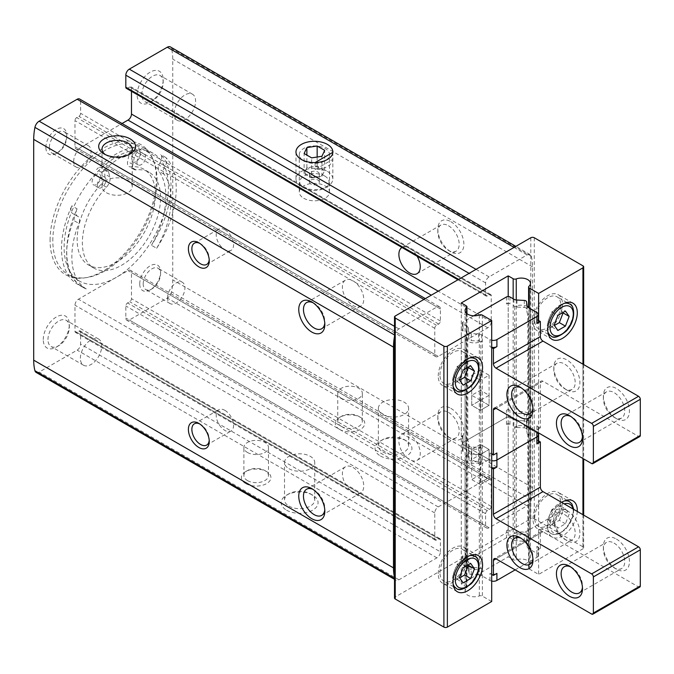 <?xml version="1.0" encoding="UTF-8"?>
<svg xmlns="http://www.w3.org/2000/svg" width="674" height="674" viewBox="0 0 674 674"><rect width="100%" height="100%" fill="white"/><g stroke="black" fill="none" stroke-linecap="round" stroke-linejoin="round"><path stroke-width="0.51" stroke-dasharray="3.37 2.53" d="M156.663 248.293A70.18 40.516 -60 0 0 164.085 174.229A7.372 4.255 -60 0 1 165.105 166.04A7.372 4.255 -60 0 0 165.88 157.556A77.426 44.703 -60 0 1 156.663 248.293L151.448 245.277A70.18 40.516 120 0 0 163.58 215.132A73.744 42.572 -60 0 1 79.389 281.033A73.744 42.572 -60 0 1 68.942 269.777A70.18 40.516 120 0 0 81.065 285.919A77.426 44.703 -60 0 1 77.544 284.226A77.426 44.703 -60 0 1 71.857 205.823A7.372 4.255 120 0 0 71.427 212.302A73.744 42.572 -60 0 1 101.934 167.548A73.744 42.572 -60 0 1 130.588 151.001A73.744 42.572 -60 0 1 153.133 153.301A73.744 42.572 -60 0 1 161.094 160.538A73.744 42.572 -60 0 1 163.58 215.132A70.18 40.516 120 0 0 158.87 171.213A7.372 4.255 120 0 1 159.89 163.032A7.372 4.255 120 0 0 161.094 160.538A7.372 4.255 120 0 0 160.665 154.548A77.426 44.703 -60 0 1 151.448 245.277M108.725 172.595L109.896 176.976A8.518 4.912 -60 0 1 106.408 187.212A55.31 31.931 -60 0 0 93.821 268.075A55.31 31.931 -60 0 0 149.131 236.144A55.31 31.931 -60 0 0 149.131 172.283A55.31 31.931 -60 0 0 135.971 169.865A7.372 4.255 -60 0 1 134.219 169.545A7.372 4.255 -60 0 1 132.862 164.507L134.227 157.876A7.372 4.255 -60 0 1 141.136 149.822A77.426 44.703 -60 0 0 101.816 172.519A7.372 4.255 -60 0 1 107.377 170.674A7.372 4.255 -60 0 1 108.725 172.595L103.51 169.587A7.372 4.255 120 0 0 102.162 167.666A7.372 4.255 120 0 0 101.934 167.548A7.372 4.255 120 0 0 96.601 169.511A77.426 44.703 -60 0 1 135.921 146.814A7.372 4.255 120 0 0 130.588 151.001A7.372 4.255 120 0 0 129.012 154.86L127.656 161.499A7.372 4.255 120 0 0 129.004 166.537A7.372 4.255 120 0 0 130.756 166.857A55.31 31.931 120 0 1 143.916 169.267A55.31 31.931 120 0 1 143.916 233.137A55.31 31.931 120 0 1 88.606 265.067A55.31 31.931 120 0 1 101.193 184.196A8.518 4.912 120 0 0 104.681 173.968L103.51 169.587M81.065 285.919L86.28 288.927A77.426 44.703 -60 0 1 82.759 287.234A77.426 44.703 -60 0 1 77.072 208.83L71.857 205.823M165.88 157.556L160.665 154.548M68.942 269.777A73.744 42.572 -60 0 1 64.114 247.274A73.744 42.572 -60 0 1 71.427 212.302A7.372 4.255 120 0 0 72.396 213.287A7.372 4.255 120 0 0 72.632 213.405A7.372 4.255 120 0 1 72.859 213.523A7.372 4.255 120 0 1 73.651 220.415A70.18 40.516 120 0 0 68.942 269.777M394.509 577.534A55.31 31.931 120 0 0 394.728 578.461A6.142 3.547 120 0 0 395.225 579.53A6.142 3.547 120 0 0 395.865 580.095A6.142 3.547 120 0 0 398.941 579.792L436.937 557.853A4.92 2.839 120 0 0 440.417 551.829L80.627 344.111L80.627 332.071A2.46 1.415 120 0 0 80.122 330.942A2.46 1.415 120 0 0 78.892 331.069L76.718 332.316A2.46 1.415 120 0 1 75.488 332.442A2.46 1.415 120 0 1 74.983 331.313L74.983 305.221A4.92 2.839 120 0 1 78.454 299.205L127.993 270.603A4.92 2.839 120 0 1 130.453 270.358A4.92 2.839 120 0 1 131.472 272.608L131.472 298.7A2.46 1.415 120 0 1 129.728 301.716L127.555 302.971A2.46 1.415 120 0 0 125.819 305.979L125.819 318.018A4.92 2.839 120 0 0 126.838 320.268A4.92 2.839 120 0 0 129.298 320.024L167.304 298.085A6.142 3.547 120 0 0 171.508 291.893A55.31 31.931 120 0 0 172.746 279.887L172.746 59.118A55.31 31.931 120 0 0 171.508 48.545A6.142 3.547 120 0 0 170.37 46.902M440.417 551.829L440.417 539.79A2.46 1.415 120 0 0 439.911 538.669A2.46 1.415 120 0 0 438.681 538.787L436.508 540.043A2.46 1.415 120 0 1 435.278 540.16A2.46 1.415 120 0 1 434.772 539.04L434.772 512.948A4.92 2.839 120 0 1 438.243 506.924L487.782 478.329A4.92 2.839 120 0 1 490.242 478.085A4.92 2.839 120 0 1 491.253 480.335L491.253 506.427A2.46 1.415 120 0 1 489.518 509.434L487.344 510.69A2.46 1.415 120 0 0 485.609 513.698L485.609 525.745A4.92 2.839 120 0 0 486.628 527.995A4.92 2.839 120 0 0 489.088 527.75L527.085 505.812A6.142 3.547 120 0 0 530.8 501.254A6.142 3.547 120 0 0 531.297 499.619A55.31 31.931 120 0 0 532.536 487.605L532.536 266.837A55.31 31.931 120 0 0 531.297 256.263A6.142 3.547 120 0 0 530.8 255.193A6.142 3.547 120 0 0 530.16 254.629A6.142 3.547 120 0 0 527.085 254.932L489.088 276.871A4.92 2.839 120 0 0 485.609 282.895L485.609 294.934A2.46 1.415 120 0 0 486.114 296.063A2.46 1.415 120 0 0 487.344 295.937L489.518 294.681A2.46 1.415 120 0 1 490.748 294.563A2.46 1.415 120 0 1 491.253 295.692L491.253 321.776A4.92 2.839 120 0 1 487.782 327.8L438.243 356.403A4.92 2.839 120 0 1 435.783 356.647A4.92 2.839 120 0 1 434.772 354.389L434.772 328.305A2.46 1.415 120 0 1 436.508 325.289L438.681 324.034A2.46 1.415 120 0 0 440.417 321.026L440.417 308.987A4.92 2.839 120 0 0 439.397 306.737A4.92 2.839 120 0 0 436.937 306.982L398.941 328.92A6.142 3.547 120 0 0 395.225 333.47L395.225 596.987A2.46 1.415 0 0 0 394.509 597.99M395.225 316.005L395.225 333.47A6.142 3.547 120 0 0 394.728 335.113A55.31 31.931 120 0 0 394.509 336.292M434.772 328.305L355.4 282.482A15.114 8.728 60 0 1 363.337 295.659A15.114 8.728 60 0 1 360.632 306.266A15.114 8.728 60 0 1 345.526 297.546A15.114 8.728 60 0 1 345.526 280.098A15.114 8.728 60 0 1 350.75 279.794A15.114 8.728 60 0 1 353.075 280.839A15.114 8.728 60 0 1 355.4 282.482L74.983 120.579L74.983 146.671A4.92 2.839 120 0 0 76.002 148.92A4.92 2.839 120 0 0 78.454 148.676L122.045 123.51M380.456 456.003A18.434 10.641 0 0 0 406.523 456.003A18.434 10.641 0 0 0 406.523 440.948A18.434 10.641 0 0 0 380.456 440.948A18.434 10.641 0 0 0 380.456 456.003M339.603 429.405A14.752 8.518 0 0 0 360.464 429.405A14.752 8.518 0 0 0 360.464 417.366A14.752 8.518 0 0 0 339.603 417.366A14.752 8.518 0 0 0 339.603 429.405M491.253 506.427L411.89 460.603A15.114 8.728 60 0 1 407.239 457.916A15.114 8.728 60 0 1 399.303 444.739A15.114 8.728 60 0 1 402.007 434.132A15.114 8.728 60 0 1 409.565 434.882A15.114 8.728 60 0 1 419.439 448.193A15.114 8.728 60 0 1 417.122 460.308A15.114 8.728 60 0 1 411.89 460.603L131.472 298.7M245.749 483.595A14.752 8.518 0 0 0 266.609 483.595A14.752 8.518 0 0 0 266.609 471.556A14.752 8.518 0 0 0 245.749 471.556A14.752 8.518 0 0 0 245.749 483.595M286.593 510.184A18.434 10.641 0 0 0 312.669 510.184A18.434 10.641 0 0 0 312.669 495.137A18.434 10.641 0 0 0 286.593 495.137A18.434 10.641 0 0 0 286.593 510.184M36.076 372.377A6.142 3.547 120 0 0 39.151 372.073L77.156 350.135A4.92 2.839 120 0 0 80.627 344.111M450.847 408.334A18.434 10.641 60 0 1 463.881 430.913A18.434 10.641 60 0 1 450.847 438.437A18.434 10.641 60 0 1 437.814 415.858A18.434 10.641 60 0 1 450.847 408.334M450.847 221.679A18.434 10.641 60 0 1 463.881 244.258A18.434 10.641 60 0 1 450.847 251.79A18.434 10.641 60 0 1 437.814 229.211A18.434 10.641 60 0 1 450.847 221.679M530.8 237.737L530.8 518.719L395.225 596.987M50.078 240.323A75.159 43.397 -60 0 1 93.585 154.86A75.159 43.397 -60 0 1 152.872 159.081A75.159 43.397 -60 0 1 140.807 231.342A75.159 43.397 -60 0 1 84.258 277.915A75.159 43.397 -60 0 1 50.078 240.323M45.866 147.421A14.752 8.518 -60 0 1 56.296 129.357A14.752 8.518 -60 0 1 66.726 135.381A14.752 8.518 -60 0 1 56.296 153.445A14.752 8.518 -60 0 1 45.866 147.421M139.729 283.897A14.752 8.518 -60 0 1 150.15 265.834A14.752 8.518 -60 0 1 160.581 271.858A14.752 8.518 -60 0 1 150.15 289.921A14.752 8.518 -60 0 1 139.729 283.897M43.262 339.595A18.434 10.641 -60 0 1 56.296 317.016A18.434 10.641 -60 0 1 69.329 324.539A18.434 10.641 -60 0 1 56.296 347.118A18.434 10.641 -60 0 1 43.262 339.595M137.117 94.739A18.434 10.641 -60 0 1 150.15 72.16A18.434 10.641 -60 0 1 163.192 79.692A18.434 10.641 -60 0 1 150.15 102.263A18.434 10.641 -60 0 1 137.117 94.739M440.417 308.987L80.627 101.26A4.92 2.839 120 0 0 79.608 99.011M80.627 101.26L80.627 113.308A2.46 1.415 120 0 1 78.892 116.316L76.718 117.571A2.46 1.415 120 0 0 74.983 120.579M131.472 91.31L131.472 87.965A2.46 1.415 120 0 0 130.958 86.845A2.46 1.415 120 0 0 129.728 86.963L127.555 88.218A2.46 1.415 120 0 1 126.333 88.336M491.253 295.692L407.239 247.181A15.114 8.728 60 0 1 409.565 248.226A15.114 8.728 60 0 1 411.89 249.869A15.114 8.728 60 0 1 417.139 256.238M448.496 225.756A15.114 8.728 60 0 1 458.371 239.068A15.114 8.728 60 0 1 456.054 251.175A15.114 8.728 60 0 1 448.496 250.433A15.114 8.728 60 0 1 437.814 231.923A15.114 8.728 60 0 1 440.939 225.006A15.114 8.728 60 0 1 448.496 225.756M440.939 225.006L402.007 247.484A15.114 8.728 60 0 1 402.007 247.484A15.114 8.728 60 0 1 407.239 247.181L131.472 87.965M448.496 412.404A15.114 8.728 60 0 1 458.371 425.724A15.114 8.728 60 0 1 456.054 437.83A15.114 8.728 60 0 1 448.496 437.081A15.114 8.728 60 0 1 437.814 418.571A15.114 8.728 60 0 1 440.939 411.654A15.114 8.728 60 0 1 448.496 412.404M313.031 302.744A15.114 8.728 60 0 1 314.151 303.317L314.151 303.317A15.114 8.728 60 0 1 324.834 321.827A15.114 8.728 60 0 1 324.775 323.082M314.151 303.317L311.801 301.96L314.151 303.317M313.031 489.391A15.114 8.728 60 0 1 314.151 489.973L314.151 489.973A15.114 8.728 60 0 1 324.834 508.474A15.114 8.728 60 0 1 324.775 509.729M314.151 489.973L311.801 488.616L314.151 489.973M353.075 467.495A15.114 8.728 60 0 1 362.949 480.806A15.114 8.728 60 0 1 360.632 492.921A15.114 8.728 60 0 1 355.4 493.216A15.114 8.728 60 0 1 350.75 490.529A15.114 8.728 60 0 1 342.813 477.352A15.114 8.728 60 0 1 345.526 466.745A15.114 8.728 60 0 1 353.075 467.495M434.772 539.04L74.983 331.313M106.441 192.73A15.114 8.728 0 0 0 122.912 194.618A15.114 8.728 0 0 0 132.239 186.563A15.114 8.728 0 0 0 117.133 177.835A15.114 8.728 0 0 0 102.018 186.563A15.114 8.728 0 0 0 106.441 192.73M105.388 154.624A15.114 8.728 0 0 0 106.441 155.306A15.114 8.728 0 0 0 127.816 155.306A15.114 8.728 0 0 0 128.869 154.624M106.441 155.306L104.091 153.95L106.441 155.306M303.721 198.249A15.114 8.728 0 0 0 320.184 200.136A15.114 8.728 0 0 0 329.519 192.082A15.114 8.728 0 0 0 314.404 183.353A15.114 8.728 0 0 0 299.29 192.082A15.114 8.728 0 0 0 303.721 198.249M303.721 160.825A15.114 8.728 0 0 0 325.087 160.825A15.114 8.728 0 0 0 329.519 154.649A15.114 8.728 0 0 0 314.404 145.929A15.114 8.728 0 0 0 299.29 154.649A15.114 8.728 0 0 0 303.721 160.825L301.371 159.468L303.721 160.825M288.944 506.115A15.114 8.728 0 0 0 305.415 508.011A15.114 8.728 0 0 0 314.741 499.948A15.114 8.728 0 0 0 310.318 493.781A15.114 8.728 0 0 0 288.944 493.781A15.114 8.728 0 0 0 284.521 499.948A15.114 8.728 0 0 0 288.944 506.115M288.944 468.691A15.114 8.728 0 0 0 305.415 470.578A15.114 8.728 0 0 0 314.741 462.524A15.114 8.728 0 0 0 299.627 453.796A15.114 8.728 0 0 0 284.521 462.524A15.114 8.728 0 0 0 288.944 468.691M382.807 451.925A15.114 8.728 0 0 0 399.269 453.821A15.114 8.728 0 0 0 408.596 445.758A15.114 8.728 0 0 0 404.173 439.591A15.114 8.728 0 0 0 382.807 439.591A15.114 8.728 0 0 0 378.375 445.758A15.114 8.728 0 0 0 382.807 451.925M382.807 414.502A15.114 8.728 0 0 0 399.269 416.397A15.114 8.728 0 0 0 408.596 408.334A15.114 8.728 0 0 0 393.49 399.606A15.114 8.728 0 0 0 378.375 408.334A15.114 8.728 0 0 0 382.807 414.502M247.484 480.587A12.292 7.094 0 0 0 260.88 482.121A12.292 7.094 0 0 0 268.471 475.566A12.292 7.094 0 0 0 264.865 470.553A12.292 7.094 0 0 0 247.484 470.553A12.292 7.094 0 0 0 243.887 475.566A12.292 7.094 0 0 0 247.484 480.587M247.484 452.49A12.292 7.094 0 0 0 260.88 454.023A12.292 7.094 0 0 0 268.471 447.469A12.292 7.094 0 0 0 256.179 440.375A12.292 7.094 0 0 0 243.887 447.469A12.292 7.094 0 0 0 247.484 452.49M341.347 426.398A12.292 7.094 0 0 0 354.743 427.931A12.292 7.094 0 0 0 362.326 421.376A12.292 7.094 0 0 0 358.728 416.363A12.292 7.094 0 0 0 341.347 416.363A12.292 7.094 0 0 0 337.741 421.376A12.292 7.094 0 0 0 341.347 426.398M341.347 398.3A12.292 7.094 0 0 0 354.743 399.834A12.292 7.094 0 0 0 362.326 393.279A12.292 7.094 0 0 0 350.033 386.185A12.292 7.094 0 0 0 337.741 393.279A12.292 7.094 0 0 0 341.347 398.3M528.98 286.281L528.98 567.264A2.46 1.415 0 0 0 528.593 568.03A2.46 1.415 0 0 0 529.309 569.033L538.619 574.408L582.943 548.821A2.46 1.415 0 0 0 583.659 547.819A2.46 1.415 0 0 0 582.943 546.816L534.271 518.719A2.46 1.415 0 0 0 530.8 518.719M491.691 601.503L482.382 596.128A2.46 1.415 0 0 0 479.307 595.942A9.217 5.325 0 0 1 469.904 596.145A9.217 5.325 0 0 1 465.094 591.469A9.217 5.325 0 0 1 466.568 588.587A2.46 1.415 0 0 0 466.956 587.812A2.46 1.415 0 0 0 466.24 586.81L461.277 583.945L508.204 556.85L513.167 559.715A2.46 1.415 0 0 0 516.242 559.909A9.217 5.325 0 0 1 525.653 559.706A9.217 5.325 0 0 1 530.455 564.374A9.217 5.325 0 0 1 528.98 567.264M461.277 302.963L461.277 583.945M480.394 464.529L489.088 459.508L489.088 449.474L480.394 454.495L480.394 444.461L489.088 449.474L489.088 479.576L480.394 474.563L480.394 444.461L489.088 449.474L480.394 454.495L480.394 484.598L471.707 479.576L471.707 449.474L480.394 454.495L480.394 464.529L471.707 459.508L471.707 449.474L480.394 454.495L471.707 459.508M489.088 479.576L480.394 484.598M489.088 375.216L489.088 405.318L480.394 400.305L480.394 370.195L489.088 375.216L480.394 380.237L480.394 410.34L471.707 405.318L471.707 375.216L480.394 380.237M471.707 395.284L471.707 405.318L480.394 410.34L489.088 405.318L480.394 410.34L480.394 400.305L471.707 405.318L489.088 395.284L480.394 390.271L480.394 400.305L471.707 395.284L480.394 390.271M508.204 296.526L508.204 556.85M538.619 320.529L538.619 432.919M538.619 440.948L538.619 574.408M577.273 511.431A20.894 12.065 -60 0 1 567.778 531.87A20.894 12.065 -60 0 1 552.073 537.06A20.894 12.065 -60 0 1 547.743 527.498A20.894 12.065 -60 0 1 561.678 502.425M174.229 113.451A15.114 8.728 -60 0 1 180.826 98.244A15.114 8.728 -60 0 1 192.469 94.2A15.114 8.728 -60 0 1 192.469 111.648A15.114 8.728 -60 0 1 177.363 120.368A15.114 8.728 -60 0 1 174.229 113.451M141.818 94.739A15.114 8.728 -60 0 1 148.415 79.532A15.114 8.728 -60 0 1 160.058 75.488A15.114 8.728 -60 0 1 163.192 82.405A15.114 8.728 -60 0 1 152.501 100.906A15.114 8.728 -60 0 1 144.952 101.656A15.114 8.728 -60 0 1 141.818 94.739M80.375 358.307A15.114 8.728 -60 0 1 86.971 343.1A15.114 8.728 -60 0 1 98.615 339.056A15.114 8.728 -60 0 1 98.615 356.504A15.114 8.728 -60 0 1 83.5 365.224A15.114 8.728 -60 0 1 80.375 358.307M47.964 339.595A15.114 8.728 -60 0 1 54.56 324.388A15.114 8.728 -60 0 1 66.204 320.335A15.114 8.728 -60 0 1 69.329 327.261A15.114 8.728 -60 0 1 58.646 345.762A15.114 8.728 -60 0 1 51.089 346.512A15.114 8.728 -60 0 1 47.964 339.595M167.531 297.95A12.292 7.094 -60 0 1 172.898 285.582A12.292 7.094 -60 0 1 182.368 282.288A12.292 7.094 -60 0 1 182.368 296.484A12.292 7.094 -60 0 1 170.084 303.578A12.292 7.094 -60 0 1 167.531 297.95M143.2 283.897A12.292 7.094 -60 0 1 148.566 271.529A12.292 7.094 -60 0 1 158.036 268.244A12.292 7.094 -60 0 1 160.581 273.863A12.292 7.094 -60 0 1 151.894 288.919A12.292 7.094 -60 0 1 145.744 289.525A12.292 7.094 -60 0 1 143.2 283.897M73.677 161.474A12.292 7.094 -60 0 1 79.043 149.106A12.292 7.094 -60 0 1 88.513 145.811A12.292 7.094 -60 0 1 88.513 159.999A12.292 7.094 -60 0 1 76.221 167.101A12.292 7.094 -60 0 1 73.677 161.474M49.345 147.421A12.292 7.094 -60 0 1 54.712 135.053A12.292 7.094 -60 0 1 64.182 131.759A12.292 7.094 -60 0 1 66.726 137.386A12.292 7.094 -60 0 1 58.031 152.442A12.292 7.094 -60 0 1 51.89 153.049A12.292 7.094 -60 0 1 49.345 147.421M77.072 208.83A7.372 4.255 -60 0 0 77.611 216.303A7.372 4.255 -60 0 0 77.847 216.421A7.372 4.255 -60 0 1 78.074 216.539A7.372 4.255 -60 0 1 78.866 223.423L73.651 220.415M86.28 288.927A70.18 40.516 -60 0 1 78.866 223.423M101.816 172.519L96.601 169.511M141.136 149.822L135.921 146.814M52.816 240.753A73.744 42.572 -60 0 1 85.008 166.537A73.744 42.572 -60 0 1 141.835 146.78A73.744 42.572 -60 0 1 153.672 161.035A73.744 42.572 -60 0 1 141.835 231.932A73.744 42.572 -60 0 1 86.356 277.637A73.744 42.572 -60 0 1 68.091 274.503A73.744 42.572 -60 0 1 52.816 240.753M96.433 174.49A6.142 3.547 120 0 0 92.085 182.014A6.142 3.547 120 0 0 93.357 184.828A6.142 3.547 120 0 0 99.499 181.281A6.142 3.547 120 0 0 99.499 174.187A6.142 3.547 120 0 0 96.433 174.49M136.089 151.591A6.142 3.547 120 0 0 131.75 159.115A6.142 3.547 120 0 0 133.022 161.928A6.142 3.547 120 0 0 139.164 158.382A6.142 3.547 120 0 0 139.164 151.279A6.142 3.547 120 0 0 136.089 151.591M97.3 185.021A6.142 3.547 -60 0 1 99.979 178.837A6.142 3.547 -60 0 1 104.714 177.195A6.142 3.547 -60 0 1 104.714 184.288A6.142 3.547 -60 0 1 98.573 187.835A6.142 3.547 -60 0 1 97.3 185.021M136.965 162.122A6.142 3.547 -60 0 1 139.644 155.938A6.142 3.547 -60 0 1 144.379 154.295A6.142 3.547 -60 0 1 144.379 161.389A6.142 3.547 -60 0 1 138.237 164.936A6.142 3.547 -60 0 1 136.965 162.122M199.731 243.322A12.292 7.094 60 0 1 200.557 243.761L200.557 243.761A12.292 7.094 60 0 1 209.252 258.808A12.292 7.094 60 0 1 209.21 259.743M200.557 243.761L198.822 242.758L200.557 243.761M224.889 229.708A12.292 7.094 60 0 1 232.918 240.542A12.292 7.094 60 0 1 231.039 250.391A12.292 7.094 60 0 1 218.747 243.289A12.292 7.094 60 0 1 218.747 229.101A12.292 7.094 60 0 1 224.889 229.708M199.731 423.954A12.292 7.094 60 0 1 200.557 424.393L200.557 424.393A12.292 7.094 60 0 1 209.252 439.44A12.292 7.094 60 0 1 209.21 440.375M200.557 424.393L198.822 423.382L200.557 424.393M224.889 410.34A12.292 7.094 60 0 1 232.918 421.174A12.292 7.094 60 0 1 231.039 431.023A12.292 7.094 60 0 1 218.747 423.921A12.292 7.094 60 0 1 218.747 409.733A12.292 7.094 60 0 1 224.889 410.34M480.394 370.195L471.707 375.216M480.394 474.563L471.707 479.576M480.394 444.461L471.707 449.474L480.394 444.461M532.974 321.279A20.894 12.065 -60 0 1 542.09 300.25A20.894 12.065 -60 0 1 558.19 294.656A20.894 12.065 -60 0 1 558.19 318.777A20.894 12.065 -60 0 1 537.296 330.841A20.894 12.065 -60 0 1 532.974 321.279M534.709 320.276A18.434 10.641 -60 0 1 542.755 301.725A18.434 10.641 -60 0 1 556.96 296.779A18.434 10.641 -60 0 1 556.96 318.069A18.434 10.641 -60 0 1 538.526 328.71A18.434 10.641 -60 0 1 534.709 320.276M532.974 518.972A20.894 12.065 -60 0 1 542.09 497.943A20.894 12.065 -60 0 1 558.19 492.34A20.894 12.065 -60 0 1 558.19 516.469A20.894 12.065 -60 0 1 537.296 528.534A20.894 12.065 -60 0 1 532.974 518.972M534.709 517.961A18.434 10.641 -60 0 1 542.755 499.409A18.434 10.641 -60 0 1 556.96 494.472A18.434 10.641 -60 0 1 556.96 515.762A18.434 10.641 -60 0 1 538.526 526.402A18.434 10.641 -60 0 1 534.709 517.961M565.41 508.769L557.887 513.116L554.121 522.813L557.887 528.163L565.41 523.816L569.176 514.119L565.41 508.769L559.327 505.256L551.804 509.603L557.887 513.116M438.243 375.966A20.894 12.065 -60 0 1 447.368 354.945A20.894 12.065 -60 0 1 463.468 349.343A20.894 12.065 -60 0 1 463.468 373.472A20.894 12.065 -60 0 1 442.574 385.536A20.894 12.065 -60 0 1 438.243 375.966M439.979 374.963A18.434 10.641 -60 0 1 448.033 356.411A18.434 10.641 -60 0 1 462.238 351.474A18.434 10.641 -60 0 1 462.238 372.764A18.434 10.641 -60 0 1 443.804 383.405A18.434 10.641 -60 0 1 439.979 374.963M438.243 573.658A20.894 12.065 -60 0 1 447.368 552.629A20.894 12.065 -60 0 1 463.468 547.035A20.894 12.065 -60 0 1 463.468 571.156A20.894 12.065 -60 0 1 442.574 583.221A20.894 12.065 -60 0 1 438.243 573.658M439.979 572.656A18.434 10.641 -60 0 1 448.033 554.104A18.434 10.641 -60 0 1 462.238 549.167A18.434 10.641 -60 0 1 462.238 570.448A18.434 10.641 -60 0 1 443.804 581.098A18.434 10.641 -60 0 1 439.979 572.656M562.841 312.559L559.327 307.563L551.804 311.91L548.038 321.608L551.804 326.966L554.373 325.475M551.804 326.966L557.887 330.479M559.327 307.563L565.41 311.076M551.804 311.91L557.887 315.424M548.038 321.608L554.121 325.121M468.118 564.938L464.605 559.942L457.073 564.29L453.316 573.987L457.073 579.345L459.651 577.862M457.073 579.345L463.164 582.858M464.605 559.942L470.688 563.456M457.073 564.29L463.164 567.803M453.316 573.987L459.398 577.5M468.118 367.254L464.605 362.258L457.073 366.597L453.316 376.303L457.073 381.653L459.651 380.17M457.073 381.653L463.164 385.166M464.605 362.258L470.688 365.771M457.073 366.597L463.164 370.11M453.316 376.303L459.398 379.807M551.804 509.603L548.038 519.3L551.804 524.65L559.327 520.311L565.41 523.816M551.804 524.65L557.887 528.163M559.327 520.311L563.093 510.606L569.176 514.119M563.093 510.606L559.327 505.256M548.038 519.3L554.121 522.813M538.324 321.532A4.92 2.839 0 0 0 536.883 319.518L538.324 320.352M467.79 333.824A9.217 5.325 0 0 0 467.689 333.883A9.217 5.325 0 0 0 465.094 337.581A9.217 5.325 0 0 0 470.713 342.485A9.217 5.325 0 0 0 480.731 341.406A4.92 2.839 0 0 0 478.616 341.01L471.261 340.64A2.46 1.415 0 0 1 469.028 339.342L468.379 335.104A4.92 2.839 0 0 0 467.689 333.883A4.92 2.839 0 0 0 466.964 333.344L467.79 333.824L467.79 440.189A9.217 5.325 0 0 0 467.689 440.248A9.217 5.325 0 0 0 465.094 443.955A9.217 5.325 0 0 0 470.713 448.859A9.217 5.325 0 0 0 480.731 447.78A4.92 2.839 0 0 0 478.616 447.376L471.261 447.005A2.46 1.415 0 0 1 469.028 445.716L468.379 441.47A4.92 2.839 0 0 0 467.689 440.248A4.92 2.839 0 0 0 466.964 439.709L467.79 440.189M491.691 347.616L489.956 346.613A4.92 2.839 0 0 0 491.691 347.262M463.013 329.055A2.46 1.415 0 0 0 462.297 330.058A2.46 1.415 0 0 0 463.013 331.06L461.277 330.058L463.013 329.055L463.013 322.029A2.46 1.415 0 0 0 462.297 323.031A2.46 1.415 0 0 0 463.013 324.034L466.964 326.317L466.964 333.344M527.169 305.945L527.169 312.972L526.529 308.726A2.46 1.415 0 0 0 524.288 307.437L516.941 307.066A4.92 2.839 0 0 1 514.826 306.67A9.217 5.325 0 0 0 514.725 306.729L514.725 413.095L513.891 412.614A4.92 2.839 0 0 0 514.826 413.044A4.92 2.839 0 0 0 516.941 413.44L524.288 413.811A2.46 1.415 0 0 1 526.529 415.1L527.169 419.346A4.92 2.839 0 0 0 527.86 420.568A9.217 5.325 0 0 0 530.455 416.861A9.217 5.325 0 0 0 524.835 411.957A9.217 5.325 0 0 0 514.826 413.044A9.217 5.325 0 0 0 514.725 413.095M527.169 312.972A4.92 2.839 0 0 0 527.86 314.194A9.217 5.325 0 0 0 530.455 310.487A9.217 5.325 0 0 0 528.593 307.277M527.354 306.51A9.217 5.325 0 0 0 514.826 306.67A4.92 2.839 0 0 1 513.891 306.249L514.725 306.729M508.204 409.337L509.94 410.34A2.46 1.415 0 0 0 506.469 410.34L508.204 409.337L508.204 302.963L509.94 303.966A2.46 1.415 0 0 0 506.469 303.966L508.204 302.963M461.277 436.432L463.013 435.429A2.46 1.415 0 0 0 462.297 436.432A2.46 1.415 0 0 0 463.013 437.434L461.277 436.432L461.277 330.058M491.691 467.68A4.92 2.839 180 0 1 489.956 467.04L489.956 460.013A4.92 2.839 0 0 0 491.691 460.662A4.92 2.839 180 0 1 489.956 460.013L481.657 455.22L489.956 460.013L489.956 452.987L491.691 453.99M489.956 452.987A4.92 2.839 0 0 0 496.906 452.987M463.013 451.479A2.46 1.415 180 0 1 462.297 450.476A2.46 1.415 180 0 1 463.013 449.474L461.277 450.476L463.013 451.479L463.013 444.461L466.964 446.736L463.013 444.461A2.46 1.415 180 0 1 462.297 443.45A2.46 1.415 0 0 0 463.013 444.461L463.013 437.434M466.964 326.317A4.92 2.839 0 0 1 468.379 328.078L469.028 332.324A2.46 1.415 0 0 0 471.261 333.613L478.616 333.984A4.92 2.839 0 0 1 481.657 334.801L489.956 339.595A4.92 2.839 0 0 0 491.691 340.235M481.657 334.801L481.657 341.828L480.832 341.347L480.832 447.721L481.657 448.202A4.92 2.839 0 0 0 480.731 447.78A9.217 5.325 0 0 0 480.832 447.721M616.398 418.613A18.434 10.641 -120 0 0 629.44 411.089A18.434 10.641 -120 0 0 616.398 388.51A18.434 10.641 -120 0 0 603.365 396.034A18.434 10.641 -120 0 0 616.398 418.613L614.048 417.257A15.114 8.728 -120 0 0 621.605 418.006A15.114 8.728 -120 0 0 621.605 400.558A15.114 8.728 -120 0 0 606.499 391.838A15.114 8.728 -120 0 0 603.365 398.755A15.114 8.728 -120 0 0 614.048 417.257L616.398 418.613M566.868 390.019A18.434 10.641 -120 0 0 579.901 382.495A18.434 10.641 -120 0 0 566.868 359.916A18.434 10.641 -120 0 0 553.826 367.44A18.434 10.641 -120 0 0 566.868 390.019L564.517 388.662A15.114 8.728 -120 0 0 572.066 389.412A15.114 8.728 -120 0 0 572.066 371.964A15.114 8.728 -120 0 0 556.96 363.235A15.114 8.728 -120 0 0 553.826 370.152A15.114 8.728 -120 0 0 564.517 388.662L566.868 390.019M527.759 314.252A9.217 5.325 0 0 0 527.86 314.194A4.92 2.839 0 0 0 528.593 314.733L527.759 314.252L527.759 420.627L528.593 421.107A4.92 2.839 0 0 1 527.86 420.568A9.217 5.325 0 0 1 527.759 420.627M542.966 381.24A3.69 2.132 -120 0 0 541.121 381.054A3.69 2.132 -120 0 0 540.363 382.739L496.039 408.334L542.966 381.24L638.564 436.432A2.46 1.415 -120 0 0 639.794 436.55M536.883 425.892L536.883 429.911A4.92 2.839 0 0 0 538.324 427.897A4.92 2.839 0 0 0 536.883 425.892L540.363 427.897L540.363 382.739M536.883 432.919L528.593 428.133L536.883 432.919A4.92 2.839 180 0 1 538.324 434.924A4.92 2.839 0 0 0 536.883 432.919L536.883 439.945L538.324 440.771M516.941 413.44L516.941 420.466L524.288 420.837A2.46 1.415 180 0 1 526.529 422.126L527.169 426.372L526.529 422.126A2.46 1.415 0 0 0 524.288 420.837L516.941 420.466L516.941 427.484A4.92 2.839 180 0 1 514.826 427.089A4.92 2.839 180 0 1 513.891 426.667L513.891 419.641L509.94 417.366A2.46 1.415 0 0 0 506.469 417.366L463.013 442.447A2.46 1.415 0 0 0 462.297 443.45A2.46 1.415 180 0 1 463.013 442.447L506.469 417.366A2.46 1.415 180 0 1 509.94 417.366L513.891 419.641A4.92 2.839 0 0 0 516.941 420.466A4.92 2.839 180 0 1 513.891 419.641L513.891 412.614M480.394 400.305L489.088 405.318L489.088 395.284M473.797 315.803L463.013 322.029M536.883 429.911L540.363 427.897M582.446 436.727A15.114 8.728 -120 0 0 582.505 435.471A15.114 8.728 -120 0 0 571.822 416.962A15.114 8.728 -120 0 0 570.71 416.389M532.915 408.124A15.114 8.728 -120 0 0 532.974 406.869A15.114 8.728 -120 0 0 522.291 388.367A15.114 8.728 -120 0 0 521.171 387.786M481.657 341.828A4.92 2.839 0 0 0 480.731 341.406A9.217 5.325 0 0 0 480.832 341.347M478.616 447.376L478.616 454.402A4.92 2.839 180 0 1 481.657 455.22A4.92 2.839 0 0 0 478.616 454.402L478.616 461.429A4.92 2.839 180 0 1 480.731 461.825A9.217 5.325 180 0 1 470.713 462.903A9.217 5.325 180 0 1 465.094 458.008A9.217 5.325 180 0 1 467.689 454.301A4.92 2.839 180 0 1 468.379 455.523L468.379 448.496A4.92 2.839 0 0 0 466.964 446.736A4.92 2.839 180 0 1 468.379 448.496L469.028 452.743A2.46 1.415 0 0 0 471.261 454.032L478.616 454.402L471.261 454.032A2.46 1.415 180 0 1 469.028 452.743L468.379 441.47M516.941 427.484L524.288 427.855A2.46 1.415 180 0 1 526.529 429.153L527.169 433.39L527.169 426.372A4.92 2.839 0 0 0 528.593 428.133A4.92 2.839 180 0 1 527.169 426.372L527.169 419.346M496.906 573.406A4.92 2.839 180 0 1 489.956 573.406L491.691 574.408M514.725 533.522A9.217 5.325 180 0 1 514.826 533.463A9.217 5.325 180 0 1 524.835 532.384A9.217 5.325 180 0 1 530.455 537.279A9.217 5.325 180 0 1 527.86 540.986A4.92 2.839 180 0 1 527.169 539.764L526.529 535.518A2.46 1.415 180 0 0 524.288 534.229L516.941 533.859A4.92 2.839 180 0 1 514.826 533.463A4.92 2.839 180 0 1 513.891 533.041L514.725 533.522L514.725 427.148A9.217 5.325 180 0 1 514.826 427.089A9.217 5.325 180 0 1 524.835 426.01A9.217 5.325 180 0 1 530.455 430.913A9.217 5.325 180 0 1 527.86 434.612A4.92 2.839 180 0 1 527.169 433.39M536.883 546.311A4.92 2.839 180 0 1 538.324 548.324A4.92 2.839 180 0 1 536.883 550.329L540.363 548.324L536.883 546.311L536.883 553.337A4.92 2.839 180 0 1 538.324 555.342A4.92 2.839 180 0 1 536.883 557.347L515.155 569.892M506.469 530.758A2.46 1.415 180 0 1 509.94 530.758L508.204 529.756L506.469 530.758L506.469 537.785A2.46 1.415 180 0 1 509.94 537.785L513.891 540.059L513.891 533.041M506.469 537.785L463.013 562.874A2.46 1.415 180 0 0 462.297 563.877A2.46 1.415 180 0 0 463.013 564.879L466.964 567.154A4.92 2.839 180 0 1 468.379 568.915L469.028 573.161A2.46 1.415 180 0 0 471.261 574.45L478.616 574.821L478.616 567.803L471.261 567.424A2.46 1.415 180 0 1 469.028 566.135L468.379 561.889A4.92 2.839 180 0 0 467.689 560.675A9.217 5.325 180 0 1 467.79 560.616L467.79 454.242L466.964 453.762A4.92 2.839 180 0 1 467.689 454.301A9.217 5.325 180 0 1 467.79 454.242M478.616 567.803A4.92 2.839 180 0 1 480.731 568.199A9.217 5.325 180 0 1 470.713 569.277A9.217 5.325 180 0 1 465.094 564.374A9.217 5.325 180 0 1 467.689 560.675A4.92 2.839 180 0 0 466.964 560.136L467.79 560.616M508.204 423.382L506.469 424.384A2.46 1.415 180 0 1 509.94 424.384L508.204 423.382L508.204 529.756M536.883 439.945A4.92 2.839 180 0 1 538.324 441.95M478.616 461.429L471.261 461.058A2.46 1.415 180 0 1 469.028 459.769L468.379 455.523M513.891 426.667L514.725 427.148M566.868 510.437A18.434 10.641 60 0 1 579.901 533.016A18.434 10.641 60 0 1 566.868 540.54A18.434 10.641 60 0 1 553.826 517.961A18.434 10.641 60 0 1 566.868 510.437M616.398 539.04A18.434 10.641 60 0 1 629.44 561.619A18.434 10.641 60 0 1 616.398 569.142A18.434 10.641 60 0 1 603.365 546.563A18.434 10.641 60 0 1 616.398 539.04M513.891 540.059A4.92 2.839 180 0 0 516.941 540.885L524.288 541.256A2.46 1.415 180 0 1 526.529 542.545L527.169 546.791A4.92 2.839 180 0 0 528.593 548.552L536.883 553.337M528.593 548.552L528.593 541.525L527.759 541.045L527.759 434.671L528.593 435.151A4.92 2.839 180 0 1 527.86 434.612A9.217 5.325 180 0 1 527.759 434.671M639.794 587.079A2.46 1.415 60 0 1 638.564 586.953L542.966 531.761L496.039 558.856L540.363 533.269A3.69 2.132 60 0 1 541.121 531.584A3.69 2.132 60 0 1 542.966 531.761M540.363 533.269L540.363 548.324M480.832 568.14A9.217 5.325 180 0 1 480.731 568.199A4.92 2.839 180 0 1 481.657 568.62L480.832 568.14L480.832 461.766L481.657 462.246A4.92 2.839 180 0 0 480.731 461.825A9.217 5.325 180 0 0 480.832 461.766M491.691 581.081A4.92 2.839 180 0 1 489.956 580.432L481.657 575.647L481.657 568.62M489.956 467.04L491.691 468.042M463.013 564.879L463.013 557.853L461.277 556.85L461.277 450.476M463.013 557.853A2.46 1.415 180 0 1 462.297 556.85A2.46 1.415 180 0 1 463.013 555.848L461.277 556.85M570.71 566.91A15.114 8.728 60 0 1 571.822 567.491L571.822 567.491A15.114 8.728 60 0 1 582.505 585.992A15.114 8.728 60 0 1 582.446 587.248M571.822 567.491L569.471 566.135L571.822 567.491M614.048 543.109A15.114 8.728 60 0 1 623.922 556.421A15.114 8.728 60 0 1 621.605 568.536A15.114 8.728 60 0 1 614.048 567.786A15.114 8.728 60 0 1 603.365 549.276A15.114 8.728 60 0 1 606.499 542.359A15.114 8.728 60 0 1 614.048 543.109M521.171 538.315A15.114 8.728 60 0 1 522.283 538.888A15.114 8.728 60 0 1 522.291 538.888A15.114 8.728 60 0 1 532.974 557.398A15.114 8.728 60 0 1 532.915 558.653M522.283 538.888L519.932 537.532L522.291 538.888M564.517 514.506A15.114 8.728 60 0 1 574.383 527.826A15.114 8.728 60 0 1 572.066 539.933A15.114 8.728 60 0 1 564.517 539.183A15.114 8.728 60 0 1 553.826 520.682A15.114 8.728 60 0 1 556.96 513.765A15.114 8.728 60 0 1 564.517 514.506M528.593 541.525A4.92 2.839 180 0 1 527.86 540.986A9.217 5.325 180 0 1 527.759 541.045M478.616 574.821A4.92 2.839 180 0 1 481.657 575.647M489.088 459.508L480.394 454.495M311.649 177.944L321.928 176.352L324.683 170.421L317.159 166.074L306.881 167.666L305.499 170.632A9.217 5.325 0 0 0 307.883 175.771L311.649 177.944L311.649 157.876M312.02 166.866A9.217 5.325 0 0 0 305.499 170.632L304.126 173.597L307.883 175.771A9.217 5.325 0 0 0 316.788 177.152A9.217 5.325 0 0 0 323.309 173.387A9.217 5.325 0 0 0 320.925 168.247A9.217 5.325 0 0 0 312.02 166.866M327.438 171.44A18.434 10.641 180 0 1 332.838 178.972A18.434 10.641 180 0 1 327.438 186.496A18.434 10.641 180 0 1 301.371 186.496A18.434 10.641 180 0 1 295.97 178.972A18.434 10.641 180 0 1 307.352 169.132A18.434 10.641 180 0 1 327.438 171.44M332.83 152.341L332.83 159.367L315.103 169.595A18.434 10.641 0 0 0 332.83 159.367M315.103 162.577L315.103 169.595M324.775 176.057A14.668 8.467 180 0 1 324.775 188.029A14.668 8.467 180 0 1 304.033 188.029A14.668 8.467 180 0 1 304.033 176.057A14.668 8.467 180 0 1 324.775 176.057M317.884 180.034A4.92 2.839 180 0 1 319.324 182.047A4.92 2.839 180 0 1 314.404 184.878A4.92 2.839 180 0 1 309.492 182.047A4.92 2.839 180 0 1 312.525 179.419A4.92 2.839 180 0 1 317.884 180.034M317.159 166.074L317.159 157.025M324.683 170.421L324.683 150.353M306.881 167.666L306.881 155.121M304.126 173.597L304.126 153.529M321.928 176.352L321.928 156.284M317.884 172.03A4.92 2.839 180 0 1 319.324 174.035A4.92 2.839 180 0 1 314.404 176.874A4.92 2.839 180 0 1 309.492 174.035A4.92 2.839 180 0 1 312.525 171.415A4.92 2.839 180 0 1 317.884 172.03M436.937 306.982L423.904 299.45M398.941 328.92L394.509 326.359M489.088 527.75L129.298 320.024M527.085 505.812L167.304 298.085M436.937 557.853L77.156 350.135M398.941 579.792L39.151 372.073M531.297 499.619L171.508 291.893M532.536 487.605L172.746 279.887M532.536 266.837L172.746 59.118M531.297 256.263L171.508 48.545M527.085 254.932L514.051 247.409M489.088 276.871L476.046 269.347M440.417 539.79L80.627 332.071M438.681 538.787L78.892 331.069M436.508 540.043L76.718 332.316M434.772 512.948L74.983 305.221M438.243 506.924L78.454 299.205M487.782 478.329L127.993 270.603M491.253 480.335L131.472 272.608M489.518 509.434L129.728 301.716M487.344 510.69L127.555 302.971M485.609 513.698L125.819 305.979M485.609 525.745L125.819 318.018M438.243 356.403L78.454 148.676M434.772 354.389L74.983 146.671M487.782 327.8L431.293 295.187M491.253 321.776L438.243 291.176M489.518 294.681L129.728 86.963M487.344 295.937L127.555 88.218M485.609 294.934L458.665 279.381M485.609 282.895L469.096 273.358M440.417 321.026L80.627 113.308M438.681 324.034L78.892 116.316M436.508 325.289L76.718 117.571M582.943 265.834L582.943 546.816M582.943 364.179L582.943 458.505M582.943 514.7L582.943 548.821M534.271 237.737L534.271 518.719M482.382 315.146L482.382 596.128M479.307 314.96L479.307 595.942M466.568 313.376L466.568 588.587M466.24 305.827L466.24 586.81M513.167 298.809L513.167 559.715M516.242 299.981L516.242 559.909M529.309 308.128L529.309 569.033M164.085 174.229L158.87 171.213M165.105 166.04L159.89 163.032M134.227 157.876L129.012 154.86M132.862 164.507L127.656 161.499M135.971 169.865L130.756 166.857M106.408 187.212L101.193 184.196M109.896 176.976L104.681 173.968M77.847 216.421L72.632 213.405M547.844 331.734A18.434 10.641 -60 0 1 547.221 327.497A18.434 10.641 -60 0 1 564.239 303.342M569.479 304.008A18.434 10.641 -60 0 1 569.479 325.298A18.434 10.641 -60 0 1 551.046 335.938M569.479 501.7A18.434 10.641 -60 0 1 569.479 522.982A18.434 10.641 -60 0 1 551.046 533.631A18.434 10.641 -60 0 1 547.221 525.189A18.434 10.641 -60 0 1 564.239 501.035M573.018 508.971A16.471 9.512 -60 0 1 562.925 531.095A16.471 9.512 -60 0 1 550.009 525.189A16.471 9.512 -60 0 1 564.189 503.874M453.122 386.421A18.434 10.641 -60 0 1 452.498 382.192A18.434 10.641 -60 0 1 469.508 358.029M474.749 358.694A18.434 10.641 -60 0 1 474.749 379.984A18.434 10.641 -60 0 1 456.315 390.625M453.122 584.114A18.434 10.641 -60 0 1 452.498 579.876A18.434 10.641 -60 0 1 469.508 555.721M474.749 556.387A18.434 10.641 -60 0 1 474.749 577.677A18.434 10.641 -60 0 1 456.315 588.318M466.964 453.762L466.964 439.709M463.013 324.034L463.013 331.06M489.956 339.595L489.956 346.613M481.657 462.246L481.657 448.202M528.593 568.03L528.593 314.733M536.883 312.5L536.883 319.518M528.593 435.151L528.593 421.107M509.94 424.384L509.94 410.34M509.94 296.939L509.94 303.966M513.891 299.222L513.891 306.249M506.469 424.384L506.469 410.34M463.013 449.474L463.013 435.429M506.469 296.939L506.469 303.966M591.629 463.527L638.564 436.432M526.529 429.153L526.529 415.1M524.288 427.855L524.288 413.811M469.028 459.769L469.028 445.716M471.261 461.058L471.261 447.005M526.529 301.708L526.529 308.726M524.288 300.41L524.288 307.437M516.941 300.04L516.941 307.066M468.379 328.078L468.379 335.104M469.028 332.324L469.028 339.342M471.261 333.613L471.261 340.64M478.616 333.984L478.616 341.01M509.94 537.785L509.94 530.758M489.956 580.432L489.956 573.406M466.964 567.154L466.964 560.136M536.883 557.347L536.883 550.329M463.013 562.874L463.013 555.848M638.564 586.953L591.629 614.048M471.261 574.45L471.261 567.424M469.028 573.161L469.028 566.135M468.379 568.915L468.379 561.889M516.941 540.885L516.941 533.859M524.288 541.256L524.288 534.229M526.529 542.545L526.529 535.518M527.169 546.791L527.169 539.764M82.759 287.234L77.544 284.226M530.16 254.629L515.854 246.364M395.865 580.095L394.509 579.311M417.122 273.652L456.054 251.175M448.496 250.433L450.847 251.79M437.814 231.923L437.814 229.211M417.122 460.308L456.054 437.83M402.007 434.132L440.939 411.654M448.496 437.081L450.847 438.437M437.814 418.571L437.814 415.858M324.834 321.827L324.834 324.539M321.7 328.743L360.632 306.266M306.594 302.567L345.526 280.098M324.834 508.474L324.834 511.187M321.7 515.391L360.632 492.921M306.594 489.223L345.526 466.745M132.239 186.563L132.239 149.131M102.018 186.563L102.018 149.131M127.816 155.306L130.166 153.95M329.519 192.082L329.519 154.649M299.29 192.082L299.29 154.649M325.087 160.825L327.438 159.468M288.944 493.781L286.593 495.137M310.318 493.781L312.669 495.137M314.741 499.948L314.741 462.524M284.521 499.948L284.521 462.524M382.807 439.591L380.456 440.948M404.173 439.591L406.523 440.948M408.596 445.758L408.596 408.334M378.375 445.758L378.375 408.334M247.484 470.553L245.749 471.556M264.865 470.553L266.609 471.556M268.471 475.566L268.471 447.469M243.887 475.566L243.887 447.469M341.347 416.363L339.603 417.366M358.728 416.363L360.464 417.366M362.326 421.376L362.326 393.279M337.741 421.376L337.741 393.279M439.911 538.669L80.122 330.942M435.278 540.16L75.488 332.442M490.242 478.085L130.453 270.358M486.628 527.995L126.838 320.268M435.783 356.647L76.002 148.92M490.748 294.563L130.958 86.845M486.114 296.063L457.949 279.794M439.397 306.737L425.345 298.624M583.659 364.592L583.659 458.918M583.659 515.121L583.659 547.819M465.094 310.487L465.094 591.469M466.956 313.696L466.956 587.812M530.455 283.392L530.455 564.374M192.469 94.2L160.058 75.488M177.363 120.368L144.952 101.656M163.192 82.405L163.192 79.692M152.501 100.906L150.15 102.263M98.615 339.056L66.204 320.335M83.5 365.224L51.089 346.512M69.329 327.261L69.329 324.539M58.646 345.762L56.296 347.118M182.368 282.288L158.036 268.244M170.084 303.578L145.744 289.525M160.581 273.863L160.581 271.858M151.894 288.919L150.15 289.921M88.513 145.811L64.182 131.759M76.221 167.101L51.89 153.049M66.726 137.386L66.726 135.381M58.031 152.442L56.296 153.445M153.133 153.301L141.835 146.78M79.389 281.033L68.091 274.503M153.672 161.035L152.872 159.081M86.356 277.637L84.258 277.915M134.219 169.545L129.004 166.537M149.131 172.283L143.916 169.267M93.821 268.075L88.606 265.067M107.377 170.674L102.162 167.666M77.611 216.303L72.396 213.287M104.714 177.195L99.499 174.187M98.573 187.835L93.357 184.828M144.379 154.295L139.164 151.279M138.237 164.936L133.022 161.928M78.074 216.539L72.859 213.523M209.252 258.808L209.252 260.821M206.707 264.435L231.039 250.391M194.415 243.154L218.747 229.101M209.252 439.44L209.252 441.445M206.707 445.067L231.039 431.023M194.415 423.778L218.747 409.733M572.967 303.182L558.19 294.656M552.073 339.376L537.296 330.841M566.817 302.474L556.96 296.779M548.383 334.405L538.526 328.71M572.967 500.875L558.19 492.34M552.073 537.06L537.296 528.534M566.817 500.167L556.96 494.472M573.801 509.426L573.001 516.806L565.975 529.048L559.142 533.833L554.205 534.625L551.046 533.631L538.526 526.402M478.237 357.877L463.468 349.343M457.343 394.063L442.574 385.536M472.095 357.161L462.238 351.474M453.661 389.092L443.804 383.405M478.237 555.561L463.468 547.035M457.343 591.755L442.574 583.221M472.095 554.854L462.238 549.167M453.661 586.784L443.804 581.098M494.194 408.149L541.121 381.054M603.365 398.755L603.365 396.034M606.499 391.838L564.264 416.212M621.605 418.006L579.379 442.388M571.822 416.962L569.471 415.605M582.505 435.471L582.505 438.184M553.826 370.152L553.826 367.44M556.96 363.235L514.734 387.617M572.066 389.412L529.84 413.785M522.291 388.367L519.932 387.011M532.974 406.869L532.974 409.581M530.455 310.487L530.455 416.861M465.094 337.581L465.094 443.955M462.297 450.476L462.297 436.432M538.324 432.742L538.324 427.897M462.297 323.031L462.297 330.058M541.121 531.584L494.194 558.67M582.505 585.992L582.505 588.714M579.379 592.909L621.605 568.536M564.264 566.741L606.499 542.359M614.048 567.786L616.398 569.142M603.365 549.276L603.365 546.563M532.974 557.398L532.974 560.111M529.84 564.315L572.066 539.933M514.734 538.138L556.96 513.765M564.517 539.183L566.868 540.54M553.826 520.682L553.826 517.961M465.094 564.374L465.094 458.008M530.455 537.279L530.455 430.913M462.297 563.877L462.297 556.85M538.324 555.342L538.324 548.324M295.97 151.936L295.97 178.972M332.838 151.936L332.838 178.972M324.775 188.029L327.438 186.496M304.033 188.029L301.371 186.496M309.492 174.035L309.492 182.047M319.324 174.035L319.324 182.047"/><path stroke-width="1.01" d="M394.509 336.292A55.31 31.931 120 0 0 393.49 347.118L393.49 567.887A55.31 31.931 120 0 0 394.509 577.534M104.091 153.95A18.434 10.641 0 0 0 130.166 153.95A18.434 10.641 0 0 0 130.166 138.895A18.434 10.641 0 0 0 104.091 138.895A18.434 10.641 0 0 0 104.091 153.95L104.091 153.95M425.345 298.624L79.608 99.011A4.92 2.839 120 0 0 77.156 99.255L39.151 121.194A6.142 3.547 120 0 0 34.938 127.386A55.31 31.931 120 0 0 33.7 139.392L33.7 360.169A55.31 31.931 120 0 0 34.938 370.742A6.142 3.547 120 0 0 36.076 372.377L394.509 579.311M515.854 246.364L170.37 46.902A6.142 3.547 120 0 0 167.304 47.214L129.298 69.152A4.92 2.839 120 0 0 125.819 75.176L125.819 87.216A2.46 1.415 120 0 0 126.333 88.336L457.949 279.794M301.371 159.468A18.434 10.641 0 0 0 327.438 159.468A18.434 10.641 0 0 0 327.438 144.413A18.434 10.641 0 0 0 301.371 144.413A18.434 10.641 0 0 0 301.371 159.468L301.371 159.468M198.822 423.382L198.822 423.382A14.752 8.518 60 0 1 209.252 441.445A14.752 8.518 60 0 1 198.822 447.469A14.752 8.518 60 0 1 188.391 429.405A14.752 8.518 60 0 1 198.822 423.382M198.822 242.758L198.822 242.758A14.752 8.518 60 0 1 209.252 260.821A14.752 8.518 60 0 1 198.822 266.837A14.752 8.518 60 0 1 188.391 248.773A14.752 8.518 60 0 1 198.822 242.758L198.822 242.758M311.801 488.616L311.801 488.616A18.434 10.641 60 0 1 324.834 511.187A18.434 10.641 60 0 1 311.801 518.719A18.434 10.641 60 0 1 298.759 496.14A18.434 10.641 60 0 1 311.801 488.616M311.801 301.96L311.801 301.96A18.434 10.641 60 0 1 324.834 324.539A18.434 10.641 60 0 1 311.801 332.063A18.434 10.641 60 0 1 298.759 309.484A18.434 10.641 60 0 1 311.801 301.96M122.045 123.51L127.993 120.082A4.92 2.839 120 0 0 131.472 114.058L131.472 91.31M417.139 256.238A15.114 8.728 60 0 1 417.122 273.652A15.114 8.728 60 0 1 402.024 264.949A15.114 8.728 60 0 1 401.99 247.493M324.775 323.082A15.114 8.728 60 0 1 321.7 328.743A15.114 8.728 60 0 1 306.594 320.015A15.114 8.728 60 0 1 306.594 302.567A15.114 8.728 60 0 1 313.031 302.744M324.775 509.729A15.114 8.728 60 0 1 321.7 515.391A15.114 8.728 60 0 1 306.594 506.671A15.114 8.728 60 0 1 306.594 489.223A15.114 8.728 60 0 1 313.031 489.391M128.869 154.624A15.114 8.728 0 0 0 132.239 149.131A15.114 8.728 0 0 0 117.133 140.411A15.114 8.728 0 0 0 102.018 149.131A15.114 8.728 0 0 0 105.388 154.624M491.691 320.521L482.382 315.146A2.46 1.415 0 0 0 479.307 314.96A9.217 5.325 0 0 1 469.904 315.162A9.217 5.325 0 0 1 465.094 310.487A9.217 5.325 0 0 1 466.568 307.605A2.46 1.415 0 0 0 466.956 306.83A2.46 1.415 0 0 0 466.24 305.827L461.277 302.963L508.204 275.868L513.167 278.733A2.46 1.415 0 0 0 516.242 278.926A9.217 5.325 0 0 1 525.653 278.724A9.217 5.325 0 0 1 530.455 283.392A9.217 5.325 0 0 1 528.98 286.281A2.46 1.415 0 0 0 528.593 287.048A2.46 1.415 0 0 0 529.309 288.059L538.619 293.434L582.943 267.839A2.46 1.415 0 0 0 583.659 266.837A2.46 1.415 0 0 0 582.943 265.834L534.271 237.737A2.46 1.415 0 0 0 530.8 237.737L395.225 316.005A2.46 1.415 0 0 0 394.509 317.016A2.46 1.415 0 0 0 395.225 318.018L443.896 346.116A2.46 1.415 0 0 0 447.368 346.116L491.691 320.521L491.691 601.503L447.368 627.098A2.46 1.415 0 0 1 443.896 627.098L395.225 599.001A2.46 1.415 0 0 1 394.509 597.99L394.509 317.016M453.021 582.184A20.894 12.065 -60 0 1 462.137 561.164A20.894 12.065 -60 0 1 478.237 555.561A20.894 12.065 -60 0 1 478.237 579.691A20.894 12.065 -60 0 1 457.343 591.755A20.894 12.065 -60 0 1 453.021 582.184M453.021 384.5A20.894 12.065 -60 0 1 462.137 363.471A20.894 12.065 -60 0 1 478.237 357.877A20.894 12.065 -60 0 1 478.237 381.998A20.894 12.065 -60 0 1 457.343 394.063A20.894 12.065 -60 0 1 453.021 384.5M508.204 275.868L508.204 296.526M538.619 293.434L538.619 320.529M538.619 432.919L538.619 440.948M561.678 502.425A20.894 12.065 -60 0 1 572.967 500.875A20.894 12.065 -60 0 1 577.273 511.431M547.743 329.805A20.894 12.065 -60 0 1 556.867 308.785A20.894 12.065 -60 0 1 572.967 303.182A20.894 12.065 -60 0 1 572.967 327.311A20.894 12.065 -60 0 1 552.073 339.376A20.894 12.065 -60 0 1 547.743 329.805M209.21 259.743A12.292 7.094 60 0 1 206.707 264.435A12.292 7.094 60 0 1 194.415 257.342A12.292 7.094 60 0 1 194.415 243.154A12.292 7.094 60 0 1 199.731 243.322M209.21 440.375A12.292 7.094 60 0 1 206.707 445.067A12.292 7.094 60 0 1 194.415 437.974A12.292 7.094 60 0 1 194.415 423.778A12.292 7.094 60 0 1 199.731 423.954M565.41 311.076L557.887 315.424L554.121 325.121L557.887 330.479L565.41 326.132L569.176 316.435L565.41 311.076M470.688 365.771L463.164 370.11L459.398 379.807L463.164 385.166L470.688 380.818L474.454 371.121L470.688 365.771M470.688 563.456L463.164 567.803L459.398 577.5L463.164 582.858L470.688 578.511L474.454 568.814L470.688 563.456M554.373 325.475L559.327 322.619L565.41 326.132M559.327 322.619L563.093 312.921L569.176 316.435M459.651 577.862L464.605 574.998L470.688 578.511M464.605 574.998L468.363 565.301L474.454 568.814M459.651 380.17L464.605 377.305L470.688 380.818M464.605 377.305L468.363 367.608L474.454 371.121M491.691 340.235A4.92 2.839 0 0 0 496.906 339.595L536.883 316.51L536.883 323.537A4.92 2.839 0 0 0 538.324 321.532L538.324 314.505A4.92 2.839 0 0 0 536.883 312.5L528.593 307.706A4.92 2.839 0 0 1 527.169 305.945L526.529 301.708A2.46 1.415 0 0 0 524.288 300.41L516.941 300.04A4.92 2.839 0 0 1 513.891 299.222L509.94 296.939A2.46 1.415 0 0 0 506.469 296.939L473.797 315.803M536.883 323.537L540.363 321.532L538.324 320.352M491.691 347.262A4.92 2.839 0 0 0 496.906 346.613L493.427 348.627L491.691 347.616M528.593 307.277A9.217 5.325 0 0 0 527.354 306.51M491.691 453.99L493.427 454.992L496.906 452.987L496.906 460.013L536.883 436.929A4.92 2.839 0 0 0 538.324 434.924A4.92 2.839 180 0 1 536.883 436.929L496.906 460.013A4.92 2.839 180 0 1 491.691 460.662A4.92 2.839 0 0 0 496.906 460.013L496.906 467.04L493.427 469.045L493.427 514.203A3.69 2.132 60 0 0 496.039 518.719L591.629 573.911A2.46 1.415 60 0 1 593.373 576.919L593.373 613.045A2.46 1.415 60 0 1 592.859 614.174A2.46 1.415 60 0 1 591.629 614.048L496.039 558.856L493.427 560.364L493.427 575.411L491.691 574.408M519.932 417.113A18.434 10.641 -120 0 0 532.974 409.581A18.434 10.641 -120 0 0 519.932 387.011A18.434 10.641 -120 0 0 506.899 394.534A18.434 10.641 -120 0 0 519.932 417.113M569.471 445.708A18.434 10.641 -120 0 0 582.505 438.184A18.434 10.641 -120 0 0 569.471 415.605A18.434 10.641 -120 0 0 556.438 423.129A18.434 10.641 -120 0 0 569.471 445.708M493.427 454.992L493.427 409.834L496.039 408.334A3.69 2.132 -120 0 0 494.194 408.149A3.69 2.132 -120 0 0 493.427 409.834M496.039 408.334L591.629 463.527A2.46 1.415 -120 0 0 592.859 463.645A2.46 1.415 -120 0 0 593.373 462.516L593.373 426.389A2.46 1.415 -120 0 0 591.629 423.382L496.039 368.189L542.966 341.095A3.69 2.132 -120 0 1 540.363 336.579L540.363 321.532M493.427 348.627L493.427 363.674A3.69 2.132 -120 0 0 496.039 368.189M592.859 463.645L639.794 436.55A2.46 1.415 -120 0 0 640.3 435.429L640.3 399.303A2.46 1.415 -120 0 0 638.564 396.287L542.966 341.095M570.71 416.389A15.114 8.728 -120 0 0 564.264 416.212A15.114 8.728 -120 0 0 561.947 428.327A15.114 8.728 -120 0 0 571.822 441.639A15.114 8.728 -120 0 0 579.379 442.388A15.114 8.728 -120 0 0 582.446 436.727M521.171 387.786A15.114 8.728 -120 0 0 514.734 387.617A15.114 8.728 -120 0 0 512.417 399.724A15.114 8.728 -120 0 0 522.283 413.044A15.114 8.728 -120 0 0 529.84 413.785A15.114 8.728 -120 0 0 532.915 408.124M536.883 316.51A4.92 2.839 0 0 0 538.324 314.505M515.155 569.892L496.906 580.432L496.906 573.406L493.427 575.411M538.324 440.771L540.363 441.95L536.883 443.955A4.92 2.839 180 0 0 538.324 441.95L538.324 432.742M540.363 441.95L540.363 487.108L493.427 514.203M592.859 614.174L639.794 587.079A2.46 1.415 60 0 0 640.3 585.95L640.3 549.824A2.46 1.415 60 0 0 638.564 546.816L542.966 491.624A3.69 2.132 60 0 1 540.363 487.108M569.471 566.135L569.471 566.135A18.434 10.641 60 0 1 582.505 588.714A18.434 10.641 60 0 1 569.471 596.237A18.434 10.641 60 0 1 556.438 573.658A18.434 10.641 60 0 1 569.471 566.135M519.932 537.532L519.932 537.532A18.434 10.641 60 0 1 532.974 560.111A18.434 10.641 60 0 1 519.932 567.634A18.434 10.641 60 0 1 506.899 545.055A18.434 10.641 60 0 1 519.932 537.532M493.427 560.364A3.69 2.132 60 0 1 494.194 558.67A3.69 2.132 60 0 1 496.039 558.856M491.691 468.042L493.427 469.045M496.906 467.04A4.92 2.839 180 0 1 491.691 467.68M582.446 587.248A15.114 8.728 60 0 1 579.379 592.909A15.114 8.728 60 0 1 564.264 584.189A15.114 8.728 60 0 1 564.264 566.741A15.114 8.728 60 0 1 570.71 566.91M532.915 558.653A15.114 8.728 60 0 1 529.84 564.315A15.114 8.728 60 0 1 514.734 555.587A15.114 8.728 60 0 1 514.734 538.138A15.114 8.728 60 0 1 521.171 538.315M496.906 580.432A4.92 2.839 180 0 1 491.691 581.081M332.83 152.341L315.103 162.577A18.434 10.641 180 0 1 295.97 151.936A18.434 10.641 180 0 1 307.352 142.104A18.434 10.641 180 0 1 327.438 144.413A18.434 10.641 180 0 1 332.838 151.936A18.434 10.641 180 0 1 332.83 152.341M317.159 146.005L306.881 147.598L304.126 153.529L311.649 157.876L321.928 156.284L324.683 150.353L317.159 146.005L317.159 157.025M306.881 155.121L306.881 147.598M423.904 299.45L77.156 99.255M394.509 326.359L39.151 121.194M514.051 247.409L167.304 47.214M476.046 269.347L129.298 69.152M394.509 334.978L34.938 127.386M393.49 347.118L33.7 139.392M393.49 567.887L33.7 360.169M394.509 578.334L34.938 370.742M431.293 295.187L127.993 120.082M438.243 291.176L131.472 114.058M458.665 279.381L125.819 87.216M469.096 273.358L125.819 75.176M582.943 267.839L582.943 364.179M582.943 458.505L582.943 514.7M395.225 318.018L395.225 599.001M443.896 346.116L443.896 627.098M447.368 346.116L447.368 627.098M466.568 307.605L466.568 313.376M513.167 278.733L513.167 298.809M516.242 278.926L516.242 299.981M529.309 288.059L529.309 308.128M564.239 303.342A18.434 10.641 -60 0 1 569.479 304.008L566.817 302.474M569.479 304.008C573.86 303.62 577.407 319.67 565.975 331.355C558.46 337.177 553.48 338.702 551.046 335.938A18.434 10.641 -60 0 1 547.844 331.734M550.009 327.497A16.471 9.512 -60 0 1 567.474 305.769A16.471 9.512 -60 0 1 567.474 329.064A16.471 9.512 -60 0 1 550.009 327.497M564.239 501.035A18.434 10.641 -60 0 1 569.479 501.7L566.817 500.167M564.189 503.874A16.471 9.512 -60 0 1 573.018 508.971M469.508 358.029A18.434 10.641 -60 0 1 474.749 358.694L472.095 357.161M474.749 358.694C479.13 358.315 482.677 374.356 471.244 386.05C463.729 391.864 458.75 393.389 456.315 390.625A18.434 10.641 -60 0 1 453.122 386.421M455.279 382.192A16.471 9.512 -60 0 1 472.744 360.455A16.471 9.512 -60 0 1 472.744 383.75A16.471 9.512 -60 0 1 455.279 382.192M469.508 555.721A18.434 10.641 -60 0 1 474.749 556.387L472.095 554.854M474.749 556.387C479.13 556.008 482.677 572.049 471.244 583.735C463.729 589.556 458.75 591.081 456.315 588.318A18.434 10.641 -60 0 1 453.122 584.114M455.279 579.876A16.471 9.512 -60 0 1 472.744 558.148A16.471 9.512 -60 0 1 472.744 581.443A16.471 9.512 -60 0 1 455.279 579.876M536.883 432.919L536.883 443.955M496.906 339.595L496.906 346.613M493.427 363.674L540.363 336.579M593.373 462.516L640.3 435.429M593.373 426.389L640.3 399.303M591.629 423.382L638.564 396.287M542.966 491.624L496.039 518.719M638.564 546.816L591.629 573.911M640.3 549.824L593.373 576.919M640.3 585.95L593.373 613.045M583.659 266.837L583.659 364.592M583.659 458.918L583.659 515.121M466.956 306.83L466.956 313.696M528.593 287.048L528.593 307.706M551.046 335.938L548.383 334.405M569.479 501.7L571.923 503.941L573.801 509.426M456.315 390.625L453.661 389.092M456.315 588.318L453.661 586.784"/></g></svg>
